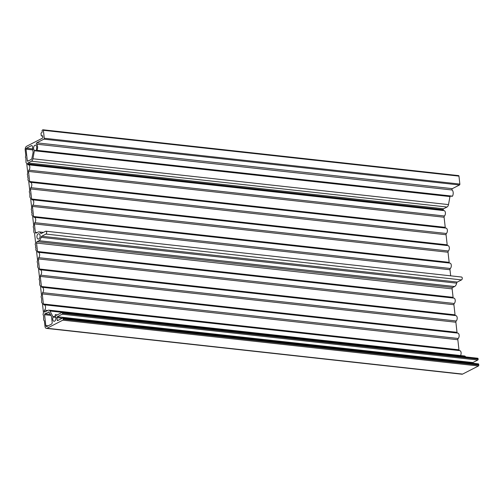 <?xml version="1.0" encoding="UTF-8"?>
<svg xmlns="http://www.w3.org/2000/svg" width="504" height="504" viewBox="0 0 504 504"><rect width="100%" height="100%" fill="white"/><g stroke="black" fill="none" stroke-linecap="round" stroke-linejoin="round"><path stroke-width="0.76" d="M34.152 217.274A1.103 0.649 96.3 0 1 34.089 217.274A1.103 0.649 96.3 0 1 33.573 216.506L32.439 206.413A1.103 0.649 96.3 0 1 32.791 205.166A2.942 1.72 -83.7 0 0 33.749 201.965A2.942 1.72 -83.7 0 0 32.344 199.786A2.942 1.72 -83.7 0 0 32.187 199.779A1.103 0.649 96.3 0 1 32.13 199.773A1.103 0.649 96.3 0 1 31.607 199.004L30.473 188.918A1.103 0.649 96.3 0 1 30.832 187.664A2.942 1.72 -83.7 0 0 31.79 184.464A2.942 1.72 -83.7 0 0 30.385 182.284A2.942 1.72 -83.7 0 0 30.227 182.278A1.103 0.649 96.3 0 1 30.164 182.278A1.103 0.649 96.3 0 1 29.648 181.509L28.514 171.417A1.103 0.649 96.3 0 1 28.867 170.169A2.942 1.72 -83.7 0 0 29.824 166.969A2.942 1.72 -83.7 0 0 28.419 164.789A2.942 1.72 -83.7 0 0 28.262 164.783A1.103 0.649 96.3 0 1 28.205 164.776A1.103 0.649 96.3 0 1 27.682 164.008L27.663 163.863A0.737 0.428 96.3 0 1 28.016 162.943L31.424 161.204A3.314 1.94 -83.7 0 0 32.917 158.773L34.442 150.35A2.69 1.569 96.3 0 1 33.648 147.288A2.69 1.569 96.3 0 1 35.45 145.152A2.69 1.569 96.3 0 1 36.66 146.683A2.69 1.569 96.3 0 1 36.319 149.386L36.924 150.324A4.158 2.432 -83.7 0 0 36.572 144.175A0.737 0.428 96.3 0 1 36.748 142.827L43.917 139.161A0.737 0.428 -83.7 0 0 44.27 138.241L43.375 130.297A0.737 0.428 -83.7 0 0 42.871 129.818L42.443 130.038A0.737 0.428 -83.7 0 0 42.09 130.958L42.172 131.657A0.737 0.428 96.3 0 1 41.819 132.577L41.391 132.791A0.737 0.428 -83.7 0 0 41.045 133.711L41.24 135.463A0.737 0.428 -83.7 0 0 41.744 135.941L42.172 135.727A0.737 0.428 96.3 0 1 42.682 136.206L42.802 137.258A0.737 0.428 96.3 0 1 42.449 138.172L26.599 146.28A2.942 1.72 -83.7 0 0 25.2 149.953L25.811 155.415L25.408 157.298L25.861 157.853L26.006 162.609L26.706 163.403L27.777 172.916L27.317 174.302L27.896 176.028L27.613 176.954L28.123 178.007L27.972 180.104L28.671 180.904L29.736 190.411L29.282 191.803L29.862 193.523L29.875 197.108L30.637 198.4L31.702 207.913L31.242 209.299L31.821 211.025L31.595 212.449L32.048 213.003L31.897 215.101L32.596 215.901L33.661 225.408L33.207 226.8L33.787 228.52L33.8 232.105L34.562 233.396L35.627 242.909L35.167 244.295L35.746 246.021L35.519 247.445L35.973 247.999L35.822 250.097L36.521 250.898L37.592 260.404L37.132 261.797L37.712 263.516L37.724 267.101L38.487 268.393L39.551 277.906L39.091 279.292L39.602 280.344L39.747 285.094L40.446 285.894L41.517 295.401L41.057 296.793L41.637 298.513L41.706 302.595L42.412 303.389L43.476 312.902L43.023 314.288L43.602 316.014L43.672 320.09L44.371 320.891L44.982 326.334A2.942 1.72 -83.7 0 0 46.374 328.387A2.942 1.72 -83.7 0 0 47.011 328.261L62.861 320.16A0.737 0.428 -83.7 0 0 63.214 319.24L63.132 318.541A0.737 0.428 -83.7 0 0 62.628 318.055L57.702 320.576A0.737 0.428 96.3 0 1 57.191 320.097L56.92 317.646A0.737 0.428 96.3 0 1 57.267 316.726L62.194 314.206A0.737 0.428 -83.7 0 0 62.546 313.286L62.509 312.94A0.737 0.428 -83.7 0 0 61.998 312.455L56.347 315.346A0.737 0.428 96.3 0 1 55.975 315.239A4.158 2.432 -83.7 0 0 55.358 314.672L55.018 316.084A2.69 1.569 96.3 0 1 55.818 319.145A2.69 1.569 96.3 0 1 54.016 321.281A2.69 1.569 96.3 0 1 52.8 319.75A2.69 1.569 96.3 0 1 53.14 317.048L49.99 311.012A3.314 1.94 -83.7 0 0 48.863 310.143A3.314 1.94 -83.7 0 0 48.145 310.288L44.736 312.033A0.737 0.428 96.3 0 1 44.232 311.548L44.213 311.403A1.103 0.649 96.3 0 1 44.572 310.155A2.942 1.72 -83.7 0 0 45.524 306.955A2.942 1.72 -83.7 0 0 44.125 304.775A2.942 1.72 -83.7 0 0 43.968 304.769A1.103 0.649 96.3 0 1 43.905 304.762A1.103 0.649 96.3 0 1 43.382 303.994L42.254 293.908A1.103 0.649 96.3 0 1 42.607 292.654A2.942 1.72 -83.7 0 0 43.565 289.454A2.942 1.72 -83.7 0 0 42.16 287.274A2.942 1.72 -83.7 0 0 42.002 287.267A1.103 0.649 96.3 0 1 41.945 287.267A1.103 0.649 96.3 0 1 41.422 286.499L40.288 276.406A1.103 0.649 96.3 0 1 40.641 275.159A2.942 1.72 -83.7 0 0 41.599 271.958A2.942 1.72 -83.7 0 0 40.2 269.779A2.942 1.72 -83.7 0 0 40.043 269.772A1.103 0.649 96.3 0 1 39.98 269.766A1.103 0.649 96.3 0 1 39.457 268.997L38.329 258.911A1.103 0.649 96.3 0 1 38.682 257.657A2.942 1.72 -83.7 0 0 39.64 254.457A2.942 1.72 -83.7 0 0 38.235 252.277A2.942 1.72 -83.7 0 0 38.077 252.271A1.103 0.649 96.3 0 1 38.02 252.271A1.103 0.649 96.3 0 1 37.498 251.502L36.553 243.06A1.103 0.649 96.3 0 1 37.075 241.681L39.003 240.698A4.53 2.646 -83.7 0 0 41.051 237.334A1.474 0.863 96.3 0 1 41.719 236.237L45.959 234.07A1.474 0.863 -83.7 0 0 46.67 232.495A1.474 0.863 -83.7 0 0 45.965 231.204A1.474 0.863 -83.7 0 0 45.644 231.267L41.404 233.44A1.474 0.863 96.3 0 1 41.089 233.503A1.474 0.863 96.3 0 1 40.578 233.106A4.53 2.646 -83.7 0 0 39.016 231.89A4.53 2.646 -83.7 0 0 38.039 232.086L36.112 233.075A1.103 0.649 96.3 0 1 35.872 233.119A1.103 0.649 96.3 0 1 35.349 232.35L34.404 223.915A1.103 0.649 96.3 0 1 34.757 222.661A2.942 1.72 -83.7 0 0 35.715 219.461A2.942 1.72 -83.7 0 0 34.31 217.281A2.942 1.72 -83.7 0 0 34.152 217.274M27.821 161.198A0.737 0.428 96.3 0 1 27.311 160.713L26.019 149.165A0.737 0.428 96.3 0 1 26.366 148.245L31.443 145.65A1.474 0.863 96.3 0 1 31.765 145.587A1.474 0.863 96.3 0 1 32.458 146.614L33.069 152.038A1.474 0.863 96.3 0 1 33.031 152.794L31.891 158.376A1.474 0.863 96.3 0 1 31.229 159.453L27.821 161.198M36.956 237.195A2.69 1.569 96.3 0 1 38.814 233.724A2.69 1.569 96.3 0 1 40.081 236.565A2.69 1.569 96.3 0 1 38.222 239.066A2.69 1.569 96.3 0 1 36.956 237.195M48.34 312.039A1.474 0.863 96.3 0 1 48.661 311.976A1.474 0.863 96.3 0 1 49.165 312.36L51.364 316.228A1.474 0.863 96.3 0 1 51.553 316.871L52.164 322.295A1.474 0.863 96.3 0 1 51.465 324.135L46.815 326.51A1.474 0.863 96.3 0 1 46.5 326.573A1.474 0.863 96.3 0 1 45.801 325.546L44.585 314.698A0.737 0.428 96.3 0 1 44.938 313.778L48.957 312.108M452.189 196.195L452.51 196.151A4.158 2.432 -83.7 0 0 452.164 190.002A0.737 0.428 96.3 0 1 452.334 188.654L459.509 184.987A0.737 0.428 -83.7 0 0 459.856 184.067L458.968 176.123A0.737 0.428 -83.7 0 0 458.457 175.644M443.684 210.578A1.103 0.649 96.3 0 1 443.268 209.834L443.255 209.689A0.737 0.428 96.3 0 1 443.602 208.769L447.01 207.031A3.314 1.94 -83.7 0 0 448.503 204.599L450.028 196.176A2.69 1.569 96.3 0 1 449.833 196.018M445.643 228.073A1.103 0.649 96.3 0 1 445.234 227.336L444.1 217.243A1.103 0.649 96.3 0 1 444.452 215.996A2.942 1.72 -83.7 0 0 445.41 212.795A2.942 1.72 -83.7 0 0 444.011 210.615A2.942 1.72 -83.7 0 0 443.854 210.609M447.609 245.574A1.103 0.649 96.3 0 1 447.193 244.831L446.065 234.744A1.103 0.649 96.3 0 1 446.418 233.491A2.942 1.72 -83.7 0 0 447.376 230.29A2.942 1.72 -83.7 0 0 445.971 228.11A2.942 1.72 -83.7 0 0 445.813 228.104M449.568 263.069A1.103 0.649 96.3 0 1 449.159 262.332L448.024 252.239A1.103 0.649 96.3 0 1 448.384 250.992A2.942 1.72 -83.7 0 0 449.335 247.792A2.942 1.72 -83.7 0 0 447.936 245.612A2.942 1.72 -83.7 0 0 447.779 245.606M450.671 275.833L449.99 269.741A1.103 0.649 96.3 0 1 450.343 268.487A2.942 1.72 -83.7 0 0 451.3 265.287A2.942 1.72 -83.7 0 0 449.896 263.107A2.942 1.72 -83.7 0 0 449.738 263.101M453.493 298.066A1.103 0.649 96.3 0 1 453.083 297.329L452.138 288.887A1.103 0.649 96.3 0 1 452.661 287.507L454.589 286.524A4.53 2.646 -83.7 0 0 456.637 283.16A1.474 0.863 96.3 0 1 457.304 282.064L461.544 279.896A1.474 0.863 -83.7 0 0 462.262 278.321A1.474 0.863 -83.7 0 0 461.551 277.03L45.965 231.204M455.459 315.567A1.103 0.649 96.3 0 1 455.049 314.824L453.915 304.737A1.103 0.649 96.3 0 1 454.268 303.484A2.942 1.72 -83.7 0 0 455.225 300.283A2.942 1.72 -83.7 0 0 453.821 298.103A2.942 1.72 -83.7 0 0 453.663 298.097M457.424 333.062A1.103 0.649 96.3 0 1 457.008 332.325L455.881 322.232A1.103 0.649 96.3 0 1 456.233 320.985A2.942 1.72 -83.7 0 0 457.191 317.785A2.942 1.72 -83.7 0 0 455.786 315.605A2.942 1.72 -83.7 0 0 455.629 315.599M459.383 350.564A1.103 0.649 96.3 0 1 458.974 349.82L457.84 339.734A1.103 0.649 96.3 0 1 458.193 338.48A2.942 1.72 -83.7 0 0 459.15 335.28A2.942 1.72 -83.7 0 0 457.745 333.1A2.942 1.72 -83.7 0 0 457.588 333.094M460.505 355.534A2.942 1.72 -83.7 0 0 461.072 352.447A2.942 1.72 -83.7 0 0 459.711 350.601A2.942 1.72 -83.7 0 0 459.554 350.595M465.627 356.914L465.583 356.838A3.314 1.94 -83.7 0 0 464.449 355.969L48.863 310.143M46.374 328.387L461.96 374.214A2.942 1.72 -83.7 0 0 462.603 374.088L478.447 365.986A0.737 0.428 -83.7 0 0 478.8 365.066L478.724 364.367A0.737 0.428 -83.7 0 0 478.214 363.882M472.506 363.201A0.737 0.428 96.3 0 1 472.859 362.552L477.786 360.032A0.737 0.428 -83.7 0 0 478.132 359.113L478.094 358.766A0.737 0.428 -83.7 0 0 477.584 358.281M50.305 314.37L44.938 313.778M31.443 145.65L32.061 145.719M26.366 148.245L32.722 148.945M26.019 149.165L32.829 149.915M27.311 160.713L28.501 160.845M41.744 135.941L42.651 136.042M43.375 130.297L458.968 176.123M44.27 138.241L459.856 184.067M43.917 139.161L459.509 184.987M36.748 142.827L452.334 188.654M36.572 144.175L452.164 190.002M36.924 150.324L452.51 196.151M34.442 150.35L450.028 196.176M34.549 150.772L450.141 196.598M32.917 158.773L448.503 204.599M31.424 161.204L447.01 207.031M28.016 162.943L443.602 208.769M27.663 163.863L443.255 209.689M27.682 164.008L443.268 209.834M28.867 170.169L444.452 215.996M28.514 171.417L444.1 217.243M29.648 181.509L445.234 227.336M30.832 187.664L446.418 233.491M30.473 188.918L446.065 234.744M31.607 199.004L447.193 244.831M32.791 205.166L448.384 250.992M32.439 206.413L448.024 252.239M33.573 216.506L449.159 262.332M34.757 222.661L450.343 268.487M34.404 223.915L449.99 269.741M35.349 232.35L37.132 232.552M40.578 233.106L41.788 233.239M45.959 234.07L461.544 279.896M41.719 236.237L457.304 282.064M41.051 237.334L456.637 283.16M39.003 240.698L454.589 286.524M37.075 241.681L452.661 287.507M36.553 243.06L452.138 288.887M37.498 251.502L453.083 297.329M38.682 257.657L454.268 303.484M38.329 258.911L453.915 304.737M39.457 268.997L455.049 314.824M40.641 275.159L456.233 320.985M40.288 276.406L455.881 322.232M41.422 286.499L457.008 332.325M42.607 292.654L458.193 338.48M42.254 293.908L457.84 339.734M43.382 303.994L458.974 349.82M44.572 310.155L47.729 310.502M44.213 311.403L45.656 311.56M44.232 311.548L45.423 311.68M49.99 311.012L465.583 356.838M53.147 316.562L55.616 316.833M53.14 317.048L55.793 317.337M47.011 328.261L462.603 374.088M62.861 320.16L478.447 365.986M63.214 319.24L478.8 365.066M63.132 318.541L478.724 364.367M57.191 320.097L58.382 320.223M56.92 317.646L62.275 318.238M57.267 316.726L472.859 362.552M62.194 314.206L477.786 360.032M62.546 313.286L478.132 359.113M62.509 312.94L478.094 358.766M55.975 315.239L56.448 315.296M55.358 314.672L57.254 314.88L55.301 314.654M45.801 325.546L48.182 325.811M44.585 314.698L50.885 315.397M41.586 135.973L42.664 136.093M43.029 129.786L458.621 175.613M36.723 150.469L452.315 196.295M28.419 164.789L444.011 210.615M30.385 182.284L445.971 228.11M32.344 199.786L447.936 245.612M34.31 217.281L449.896 263.107M39.016 231.89L43.47 232.382M38.235 252.277L453.821 298.103M40.2 269.779L455.786 315.605M42.16 287.274L457.745 333.1M44.125 304.775L459.711 350.601M62.786 318.024L478.372 363.85M62.156 312.423L477.748 358.25"/></g></svg>
